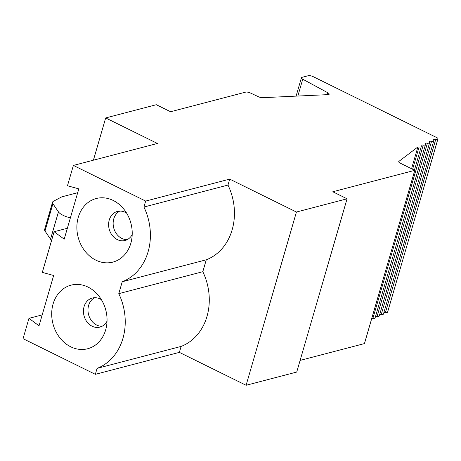 <?xml version="1.0" encoding="UTF-8"?>
<svg xmlns="http://www.w3.org/2000/svg" width="461" height="461" viewBox="0 0 461 461"><rect width="100%" height="100%" fill="white"/><g stroke="black" fill="none" stroke-linecap="round" stroke-linejoin="round"><path stroke-width="0.69" d="M227.982 185.068L229.711 179.116L296.435 212.025L246.099 385.281L179.375 352.371L181.11 346.418A54.461 45.218 -104.6 0 0 202.817 271.696L206.274 259.791A54.461 45.218 -104.6 0 0 227.982 185.068L143.936 207.035A54.461 45.218 75.4 0 1 122.228 281.752L118.771 293.663A54.461 45.218 75.4 0 1 97.064 368.379L95.335 374.332L23.05 338.679L28.957 318.349L39.029 325.8L53.643 275.494L42.308 272.382L54.121 231.722L64.194 239.173L78.808 188.866L67.479 185.754L73.385 165.424L145.67 201.077L143.936 207.035M206.274 259.791L122.228 281.752M132.203 234.545A15.023 12.476 75.4 0 1 125.052 240.486A15.023 12.476 75.4 0 1 117.29 239.593A15.023 12.476 75.4 0 1 108.6 224.495A15.023 12.476 75.4 0 1 117.457 211.415A15.023 12.476 75.4 0 1 126.596 213.097M95.876 260.16A32.864 27.285 -104.6 0 0 131.466 240.74A32.864 27.285 -104.6 0 0 122.926 208.055A32.864 27.285 -104.6 0 0 80.56 211.582A32.864 27.285 -104.6 0 0 95.876 260.16M119.791 211.08A15.023 12.476 -104.6 0 0 113.717 227.918A15.023 12.476 -104.6 0 0 127.253 239.634M93.41 160.192L105.684 117.941L157.431 143.463L73.385 165.424M411.558 168.743L417.879 146.978A3.728 1.216 16.2 0 1 419.078 147.001A3.728 1.216 -163.8 0 0 421.273 146.523A3.728 1.216 -163.8 0 0 421.164 146.045A3.728 1.216 16.2 0 1 421.049 145.561A3.728 1.216 16.2 0 1 423.244 145.082A3.728 1.216 -163.8 0 0 425.445 144.61A3.728 1.216 -163.8 0 0 425.33 144.126A3.728 1.216 16.2 0 1 425.215 143.642A3.728 1.216 16.2 0 1 427.416 143.169A3.728 1.216 -163.8 0 0 429.612 142.691A3.728 1.216 -163.8 0 0 429.496 142.207A3.728 1.216 16.2 0 1 429.387 141.729A3.728 1.216 16.2 0 1 431.582 141.25A3.728 1.216 -163.8 0 0 433.784 140.772A3.728 1.216 -163.8 0 0 433.668 140.288A3.728 1.216 16.2 0 1 433.553 139.81A3.728 1.216 16.2 0 1 435.754 139.331A3.728 1.216 -163.8 0 0 437.95 138.853A3.728 1.216 -163.8 0 0 437.397 137.914L313.215 76.664A3.728 1.216 -163.8 0 0 308.225 75.719L302.024 77.339A3.728 1.216 -163.8 0 0 301.425 77.765A3.728 1.216 -163.8 0 0 302.744 79.2L327.869 92.782A3.728 1.216 16.2 0 1 329.189 94.217A3.728 1.216 16.2 0 1 328.756 94.597L262.62 97.686A3.728 1.216 16.2 0 1 258.414 96.729L250.456 93.007A3.728 1.216 -163.8 0 0 245.621 92.137L170.582 111.746L156.314 104.71L105.684 117.941M77.696 192.698L61.78 196.859L53.43 201.273A11.266 3.665 16.2 0 0 52.542 202.229A11.266 3.665 16.2 0 0 52.911 203.733L58.449 211.899A11.853 3.855 16.2 0 0 70.389 217.857M70.706 346.787A32.864 27.285 -104.6 0 0 106.295 327.368A32.864 27.285 -104.6 0 0 97.755 294.683A32.864 27.285 -104.6 0 0 55.389 298.209A32.864 27.285 -104.6 0 0 70.706 346.787M296.435 212.025L347.064 198.8L296.728 372.056L246.099 385.281M417.879 146.978L398.909 161.379A3.728 1.216 16.2 0 0 398.725 161.627A3.728 1.216 16.2 0 0 400.298 163.188L414.785 170.334L364.449 343.589L300.117 360.404M414.785 170.334L332.796 191.759L347.064 198.8M229.711 179.116L145.67 201.077M433.784 140.772L383.448 314.027A3.728 1.216 -163.8 0 1 381.247 314.506A3.728 1.216 16.2 0 0 379.685 314.54M429.612 142.691L379.276 315.946A3.728 1.216 -163.8 0 1 377.081 316.425A3.728 1.216 16.2 0 0 375.519 316.459M425.445 144.61L375.11 317.865A3.728 1.216 -163.8 0 1 372.909 318.338A3.728 1.216 16.2 0 0 371.797 318.309M437.95 138.853L387.615 312.109A3.728 1.216 -163.8 0 1 385.419 312.587A3.728 1.216 16.2 0 0 383.852 312.621M179.375 352.371L95.335 374.332M94.626 297.708A15.023 12.476 -104.6 0 0 88.552 314.546A15.023 12.476 -104.6 0 0 102.083 326.261M107.033 321.173A15.023 12.476 75.4 0 1 99.887 327.114A15.023 12.476 75.4 0 1 92.125 326.221A15.023 12.476 75.4 0 1 83.435 311.123A15.023 12.476 75.4 0 1 92.286 298.042A15.023 12.476 75.4 0 1 101.432 299.725M52.542 202.229L44.613 229.515A11.266 3.665 16.2 0 0 44.988 231.013L50.52 239.184A11.853 3.855 16.2 0 0 51.615 240.365M202.817 271.696L118.771 293.663M181.11 346.418L97.064 368.379M54.121 231.722L67.364 228.264M28.957 318.349L42.193 314.892M398.909 161.379L398.748 161.926M431.582 141.25L381.247 314.506M427.416 143.169L377.081 316.425M419.078 147.001L412.612 169.262M423.244 145.082L372.909 318.338M435.754 139.331L385.419 312.587M52.911 203.733L44.988 231.013M58.449 211.899L50.52 239.184M327.869 92.782L327.322 94.661M302.744 79.2L297.852 96.038M421.273 146.523L414.41 170.149M301.425 77.765L296.095 96.119"/></g></svg>
